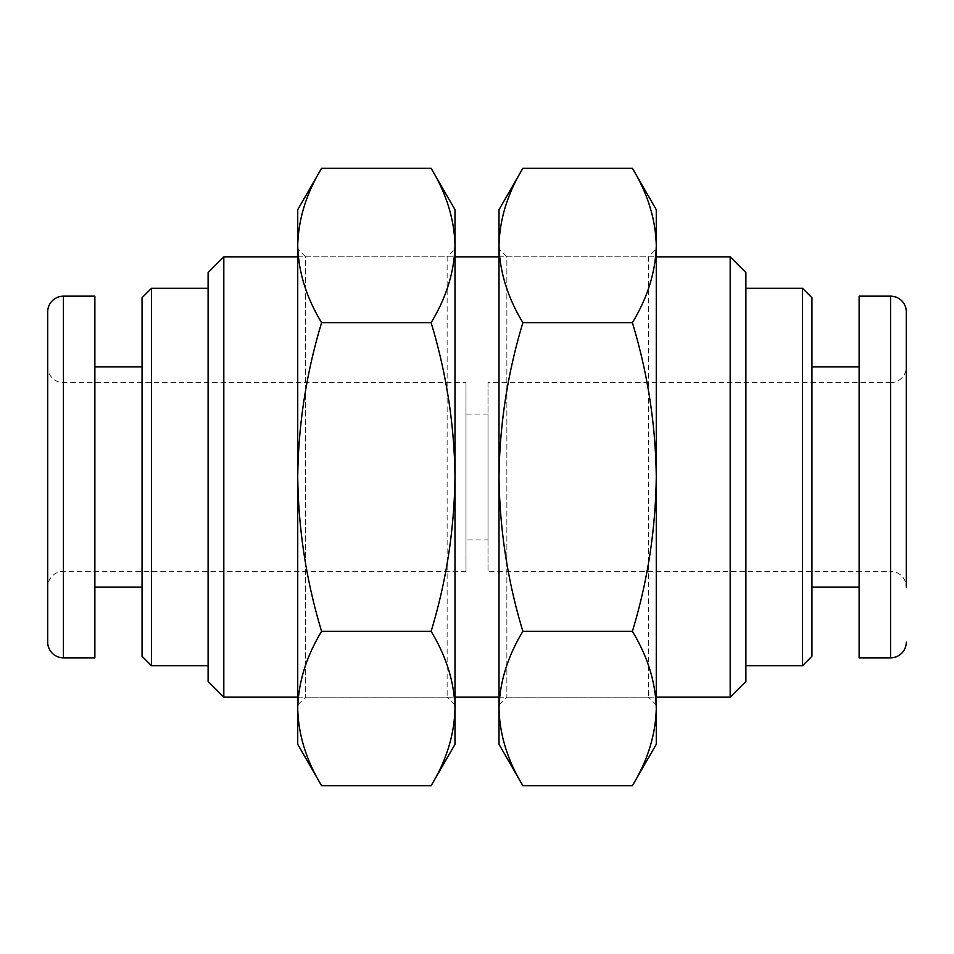 <?xml version="1.0" encoding="UTF-8"?>
<svg xmlns="http://www.w3.org/2000/svg" width="954" height="954" viewBox="0 0 954 954"><rect width="100%" height="100%" fill="white"/><g stroke="black" fill="none" stroke-linecap="round" stroke-linejoin="round"><path stroke-width="0.72" stroke-dasharray="4.77 3.58" d="M488.007 539.904L488.007 414.096L488.007 539.904L465.993 539.904L465.993 414.096L465.993 539.904M488.007 414.096L465.993 414.096M465.993 382.649L465.993 571.351L465.993 382.649L63.429 382.649A15.729 15.729 0 0 1 47.7 366.92L47.7 587.08L47.7 366.92M465.993 571.351L63.429 571.351A15.729 15.729 0 0 0 47.7 587.08M208.103 681.43L208.103 272.57M223.82 256.841L223.82 697.159M142.051 656.269L142.051 297.731M151.483 288.299L151.483 665.701M208.103 288.299L208.103 665.701L208.103 288.299M47.7 311.886L47.7 642.114M94.875 296.157L94.875 657.843M94.875 366.92L94.875 587.08L94.875 366.92M142.051 366.92L142.051 587.08L142.051 366.92M890.571 382.649A15.729 15.729 0 0 0 906.3 366.92L906.3 587.08A15.729 15.729 0 0 0 890.571 571.351L890.571 382.649L890.571 571.351L488.007 571.351L488.007 382.649L890.571 382.649M297.731 697.159L454.986 697.159M499.014 697.159L656.269 697.159M297.731 256.841L454.986 256.841M499.014 256.841L656.269 256.841M745.897 665.701L745.897 288.299L745.897 665.701M859.125 587.08L859.125 366.92L859.125 587.08M811.949 587.08L811.949 366.92L811.949 587.08M859.125 296.157L859.125 657.843M802.517 288.299L802.517 665.701M811.949 656.269L811.949 297.731M730.18 256.841L730.18 697.159M745.897 681.43L745.897 272.57M488.007 382.649L488.007 571.351M454.986 705.018L447.128 697.159L305.59 697.159L297.731 705.018L297.731 248.982L305.59 256.841L305.59 697.159L305.59 256.841L447.128 256.841L447.128 697.159L447.128 256.841L454.986 248.982L454.986 705.018L454.986 248.982M297.731 209.665L297.731 245.488C298.375 271.795 306.329 297.517 321.605 322.655L431.113 322.655C446.4 297.457 454.354 271.735 454.986 245.488C454.342 219.17 446.389 193.447 431.113 168.309M321.605 168.309C306.317 193.507 298.352 219.229 297.731 245.488L297.731 477C298.435 529.911 306.389 581.356 321.605 631.345C306.317 656.543 298.352 682.265 297.731 708.512C298.375 734.83 306.329 760.553 321.605 785.691M431.113 785.691C446.4 760.493 454.354 734.771 454.986 708.512L454.986 744.335M321.605 631.345L431.113 631.345C446.317 581.356 454.283 529.911 454.986 477C454.39 424.733 446.424 373.276 431.113 322.655M454.986 209.665L454.986 708.512C454.342 682.205 446.389 656.483 431.113 631.345M321.605 322.655C306.294 373.276 298.328 424.733 297.731 477L297.731 744.335M297.731 248.982L297.731 705.018M656.269 705.018L648.41 697.159L506.872 697.159L499.014 705.018L499.014 248.982L506.872 256.841L506.872 697.159L506.872 256.841L648.41 256.841L648.41 697.159L648.41 256.841L656.269 248.982L656.269 705.018L656.269 248.982M499.014 209.665L499.014 245.488C499.657 271.795 507.611 297.517 522.887 322.655L632.395 322.655C647.683 297.457 655.648 271.735 656.269 245.488C655.625 219.17 647.671 193.447 632.395 168.309M522.887 168.309C507.6 193.507 499.646 219.229 499.014 245.488L499.014 477C499.717 529.911 507.683 581.356 522.887 631.345C507.6 656.543 499.646 682.265 499.014 708.512C499.657 734.83 507.611 760.553 522.887 785.691M632.395 785.691C647.683 760.493 655.648 734.771 656.269 708.512L656.269 744.335M522.887 631.345L632.395 631.345C647.611 581.356 655.565 529.911 656.269 477C655.672 424.733 647.706 373.276 632.395 322.655M656.269 209.665L656.269 708.512C655.625 682.205 647.671 656.483 632.395 631.345M522.887 322.655C507.576 373.276 499.61 424.733 499.014 477L499.014 744.335M499.014 248.982L499.014 705.018M63.429 571.351L63.429 382.649L63.429 571.351M63.429 296.157L63.429 657.843M890.571 296.157L890.571 657.843"/><path stroke-width="1.43" d="M223.82 256.841L223.82 697.159L208.103 681.43L208.103 272.57L223.82 256.841L297.731 256.841M208.103 665.701L151.483 665.701L142.051 656.269L142.051 297.731L151.483 288.299L208.103 288.299M63.429 657.843A15.729 15.729 0 0 1 47.7 642.114L47.7 311.886A15.729 15.729 0 0 1 63.429 296.157L94.875 296.157L94.875 657.843L63.429 657.843L63.429 296.157M94.875 366.92L142.051 366.92M94.875 587.08L142.051 587.08M906.3 587.08L906.3 311.886A15.729 15.729 0 0 0 890.571 296.157L859.125 296.157L859.125 657.843L890.571 657.843L890.571 296.157M745.897 272.57L745.897 681.43L730.18 697.159L730.18 256.841L745.897 272.57M223.82 697.159L297.731 697.159M454.986 697.159L499.014 697.159M656.269 697.159L730.18 697.159M454.986 256.841L499.014 256.841M656.269 256.841L730.18 256.841M811.949 297.731L811.949 656.269L802.517 665.701L802.517 288.299L811.949 297.731M745.897 665.701L802.517 665.701M745.897 288.299L802.517 288.299M906.3 642.114A15.729 15.729 0 0 1 890.571 657.843M859.125 366.92L811.949 366.92M859.125 587.08L811.949 587.08M906.3 311.886L906.3 366.92M151.483 665.701L151.483 288.299M321.605 168.309C306.329 193.447 298.375 219.17 297.731 245.488L297.731 744.335L321.605 785.691C306.317 760.493 298.352 734.771 297.731 708.512C298.375 682.205 306.329 656.483 321.605 631.345C306.389 581.356 298.435 529.911 297.731 477C298.328 424.733 306.294 373.276 321.605 322.655C306.317 297.457 298.352 271.735 297.731 245.488L297.731 209.665L321.605 168.309L431.113 168.309C446.4 193.507 454.354 219.229 454.986 245.488C454.342 271.795 446.389 297.517 431.113 322.655C446.424 373.276 454.39 424.733 454.986 477C454.283 529.911 446.317 581.356 431.113 631.345C446.4 656.543 454.354 682.265 454.986 708.512C454.342 734.83 446.389 760.553 431.113 785.691L454.986 744.335L454.986 209.665L431.113 168.309M321.605 785.691L431.113 785.691M321.605 631.345L431.113 631.345M321.605 322.655L431.113 322.655M522.887 168.309C507.611 193.447 499.657 219.17 499.014 245.488L499.014 744.335L522.887 785.691C507.6 760.493 499.646 734.771 499.014 708.512C499.657 682.205 507.611 656.483 522.887 631.345C507.683 581.356 499.717 529.911 499.014 477C499.61 424.733 507.576 373.276 522.887 322.655C507.6 297.457 499.646 271.735 499.014 245.488L499.014 209.665L522.887 168.309L632.395 168.309C647.683 193.507 655.648 219.229 656.269 245.488C655.625 271.795 647.671 297.517 632.395 322.655C647.706 373.276 655.672 424.733 656.269 477C655.565 529.911 647.611 581.356 632.395 631.345C647.683 656.543 655.648 682.265 656.269 708.512C655.625 734.83 647.671 760.553 632.395 785.691L656.269 744.335L656.269 209.665L632.395 168.309M522.887 785.691L632.395 785.691M522.887 631.345L632.395 631.345M522.887 322.655L632.395 322.655"/></g></svg>
